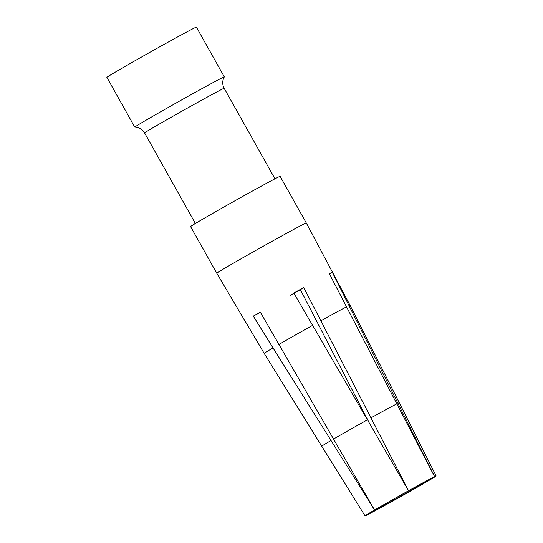 <?xml version="1.0" encoding="UTF-8"?>
<svg xmlns="http://www.w3.org/2000/svg" width="543" height="543" viewBox="0 0 543 543"><rect width="100%" height="100%" fill="white"/><g stroke="black" fill="none" stroke-linecap="round" stroke-linejoin="round"><path stroke-width="0.81" d="M216.766 273.231A51.334 0.808 150.7 0 1 272.701 240.949L292.12 230.28A51.334 0.808 150.7 0 1 306.3 222.99L280.127 176.353A51.334 0.808 150.7 0 0 246.529 194.313A51.334 0.808 150.7 0 0 190.593 226.594L216.766 273.231L264.19 353.398A49.209 0.774 150.7 0 1 273.007 347.907L374.561 509.999L333.538 439.056A44.438 0.699 -29.3 0 1 367.448 419.82L408.546 490.723A40.759 0.638 150.7 0 0 374.697 509.925M144.587 132.954C142.293 129.234 139.035 127.3 134.807 127.137A51.334 0.808 -29.3 0 1 134.779 127.13A51.334 0.808 -29.3 0 1 190.715 94.849A51.334 0.808 -29.3 0 1 224.313 76.882A51.334 0.808 -29.3 0 1 224.307 76.916C222.236 80.731 222.189 84.518 224.171 88.292A45.632 0.719 150.7 0 0 194.306 104.256A45.632 0.719 150.7 0 0 144.587 132.954L195.392 223.485M224.313 76.882L196.403 27.15A51.334 0.808 150.7 0 0 162.805 45.11A51.334 0.808 150.7 0 0 106.869 77.391L134.779 127.13M290.498 295.195A34.012 0.536 -29.3 0 1 296.227 292.005A34.012 0.536 -29.3 0 1 300.394 289.69L303.713 287.539L408.533 490.702M303.713 287.539A50.635 0.794 150.7 0 0 299.845 289.684A50.635 0.794 150.7 0 0 293.817 293.037L367.448 419.82M329.411 273.835L332.275 272.213L434.624 476.598L432.907 477.467M332.275 272.213A50.635 0.794 150.7 0 0 329.323 273.665L434.57 476.625L432.988 477.426M260.389 312.293L253.323 316.121A50.635 0.794 150.7 0 1 260.267 312.076L333.538 439.056M253.323 316.121L273.007 347.907M300.394 289.69L369.369 423.126M434.624 476.598A40.759 0.638 150.7 0 1 436.131 475.96A40.759 0.638 150.7 0 1 426.615 481.804L422.854 483.541L422.359 483.107M393.308 499.268L393.634 500.123L392.63 501.08A40.759 0.638 150.7 0 0 426.479 481.885L422.712 483.63L422.189 483.202M371.229 511.961L366.606 515.178A40.759 0.638 -29.3 0 0 376.306 510.06A40.759 0.638 -29.3 0 0 391.72 501.589A40.759 0.638 150.7 0 0 392.44 501.189L393.431 500.232L393.064 499.404M374.561 509.999A40.759 0.638 150.7 0 0 367.122 514.425A40.759 0.638 150.7 0 0 365.045 515.85A40.759 0.638 150.7 0 0 366.552 515.212L371.168 511.995M434.57 476.625A40.759 0.638 -29.3 0 0 433.837 476.992A40.759 0.638 -29.3 0 0 409.456 490.22A40.759 0.638 150.7 0 0 408.736 490.614M422.854 483.541A35.051 0.55 150.7 0 0 431.027 478.519A35.051 0.55 150.7 0 0 430.701 478.621M393.634 500.123A35.051 0.55 150.7 0 0 422.712 483.63M371.242 512.253A35.051 0.55 150.7 0 0 392.833 500.565A35.051 0.55 150.7 0 0 393.431 500.232M370.15 512.599A35.051 0.55 150.7 0 0 369.892 512.83A35.051 0.55 150.7 0 0 371.181 512.287M346.726 306.747A49.209 0.774 150.7 0 0 336.422 312.218A49.209 0.774 150.7 0 0 320.933 320.716M306.3 222.99L350.018 305.234A49.209 0.774 150.7 0 0 349.203 305.526M312.625 325.338A49.209 0.774 150.7 0 0 278.83 344.506M371.12 417.777A44.438 0.699 -29.3 0 1 397.001 403.761M398.1 403.218A44.438 0.699 -29.3 0 1 399.268 402.75L350.018 305.234M365.045 515.85L321.768 446.244A44.438 0.699 -29.3 0 1 330.965 440.556M224.171 88.292L274.975 178.823M321.768 446.244L264.19 353.398M436.131 475.96L399.268 402.75"/></g></svg>
